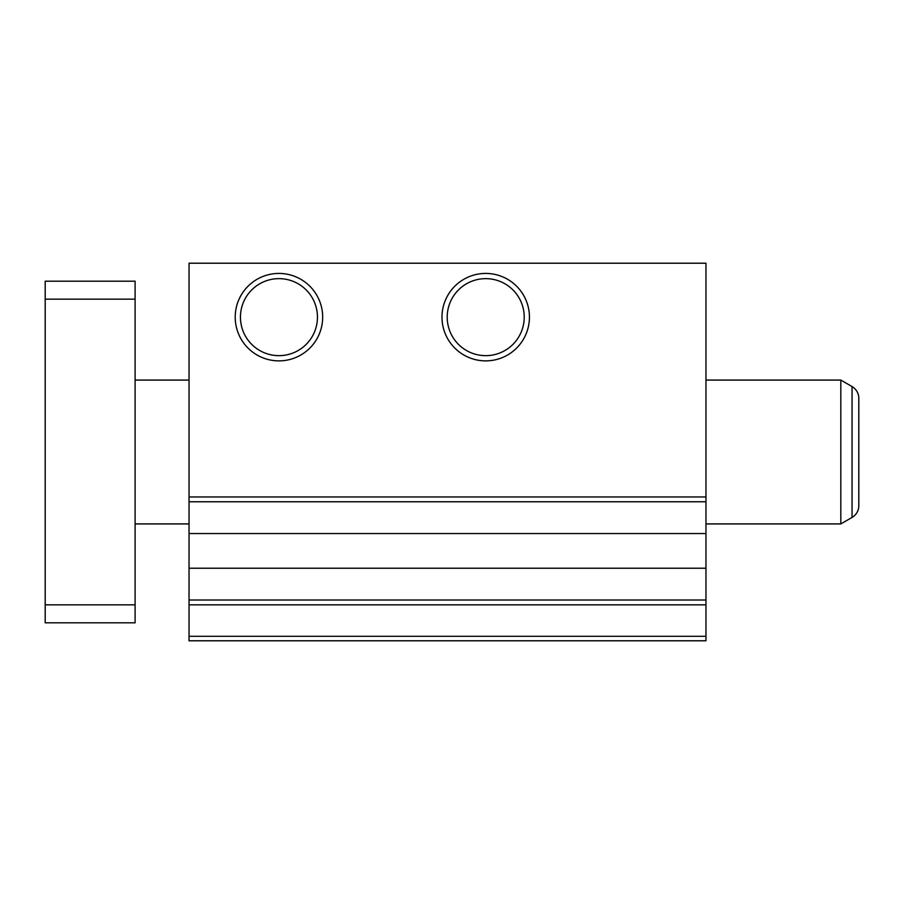 <?xml version="1.0" encoding="UTF-8"?>
<svg xmlns="http://www.w3.org/2000/svg" width="904" height="904" viewBox="0 0 904 904"><rect width="100%" height="100%" fill="white"/><g stroke="black" fill="none" stroke-linecap="round" stroke-linejoin="round"><path stroke-width="1.36" d="M278.94 278.647A38.499 38.499 0 0 0 240.441 317.146A38.499 38.499 0 0 0 278.94 355.656A38.499 38.499 0 0 0 317.451 317.146A38.499 38.499 0 0 0 278.94 278.647M278.94 273.426A43.731 43.731 0 0 0 235.209 317.146A43.731 43.731 0 0 0 278.94 360.877A43.731 43.731 0 0 0 322.671 317.146A43.731 43.731 0 0 0 278.94 273.426M485.708 278.647A38.499 38.499 0 0 0 447.209 317.146A38.499 38.499 0 0 0 485.708 355.656A38.499 38.499 0 0 0 524.218 317.146A38.499 38.499 0 0 0 485.708 278.647M485.708 273.426A43.731 43.731 0 0 0 441.988 317.146A43.731 43.731 0 0 0 485.708 360.877A43.731 43.731 0 0 0 529.439 317.146A43.731 43.731 0 0 0 485.708 273.426M189.038 636.292L189.038 640.789L705.967 640.789L705.967 636.292L189.038 636.292L189.038 263.211L705.967 263.211L705.967 501.765L189.038 501.765M705.967 636.292L705.967 501.765M705.967 604.832L189.038 604.832M705.967 496.951L189.038 496.951M135.103 523.924L189.038 523.924M705.967 523.924L840.822 523.924L840.822 380.075L705.967 380.075M135.103 380.075L189.038 380.075M840.822 523.924L852.054 517.427L852.054 386.573A13.481 13.481 0 0 1 858.8 398.246A13.481 13.481 0 0 0 852.054 386.573L840.822 380.075M852.054 517.427A13.481 13.481 0 0 0 858.8 505.754L858.8 398.246L858.8 505.754A13.481 13.481 0 0 1 852.054 517.427M135.103 604.832L135.103 622.811L45.2 622.811L45.2 604.832L135.103 604.832L135.103 281.189L45.2 281.189L45.2 299.167L135.103 299.167M45.2 299.167L45.2 604.832M705.967 600.019L189.038 600.019M705.967 568.232L189.038 568.232M705.967 533.552L189.038 533.552"/></g></svg>
